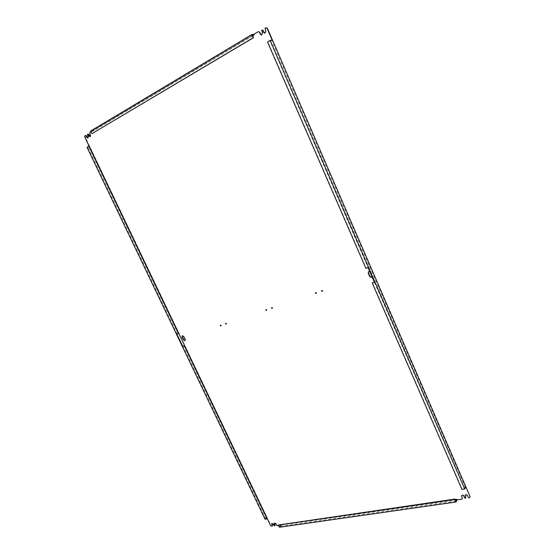 <?xml version="1.0" encoding="UTF-8"?>
<svg xmlns="http://www.w3.org/2000/svg" width="555" height="555" viewBox="0 0 555 555"><rect width="100%" height="100%" fill="white"/><g stroke="black" fill="none" stroke-linecap="round" stroke-linejoin="round"><path stroke-width="0.42" stroke-dasharray="2.77 2.08" d="M89.098 146.111L89.341 146.61L89.723 146.388M252.664 35.832L93.323 130.938L93.067 130.383L90.985 131.632M465.846 486.867L465.256 486.957L271.617 40.425L272.165 40.106M455.28 499.583L280.816 524.863L281.038 525.328L278.728 525.661M267.302 518.772L266.664 517.433L267.087 517.371M372.1 276.91L369.79 271.596M267.364 518.696L265.748 518.946L266.858 517.635M265.748 518.946L182.99 345.987M176.872 334.082L177.191 333.874L87.739 146.936L89.383 146.478M265.068 519.313L266.664 517.433M270.632 525.738L270.882 525.432L271.79 526.001L271.541 526.307M85.872 135.378L85.262 135.739L85.088 136.821L270.882 525.432M85.088 136.821L84.707 136.925M86.968 147.269L89.341 146.61M177.191 333.874L178.731 333.34M89.195 146.083L87.739 146.936M272.47 525.897L271.79 526.001M265.019 33.113L266.088 30.99L265.165 28.867L266.192 27.75M261.766 35.041L262.827 32.925L261.904 30.809L262.494 29.956M258.588 31.621L90.271 132.187L90.097 133.276L90.937 135.031L90.319 136.676M88.016 138.042L88.627 136.405L87.787 134.65L88.169 134.005M271.804 523.414L273.58 523.844L274.683 525.578L274.427 525.883M274.357 523.039L276.14 523.469L276.855 524.968L277.764 525.529L277.514 525.842M461.864 499.209L277.764 525.529M462.037 498.869L462.516 497.981M461.684 495.594L461.76 495.393C462.544 494.692 463.321 494.859 464.084 495.886L465.173 498.265M465.645 498.196L465.812 497.856L465.347 497.925M465.812 497.856L466.02 497.474M465.18 495.081L465.263 494.88C466.047 494.172 466.824 494.332 467.601 495.365L468.691 497.759M469.634 497.62L469.801 497.28L468.864 497.412M469.801 497.28L470.293 496.385M225.85 323.308L226.593 323.419L226.322 323.974M266.095 309.544L266.872 309.662L266.608 310.245M271.818 307.588L272.602 307.706L272.339 308.296M321.928 290.452L322.774 290.577L322.517 291.195M315.677 292.589L316.517 292.714L316.253 293.324M184.975 340.624L185.446 339.223L184.003 336.198L182.415 335.671M368.61 271.603L370.726 272.123L372.301 275.745L371.906 277.236M220.592 325.112L221.32 325.216L221.056 325.771M281.038 525.328L279.484 527.25M280.816 524.863L279.512 526.466L278.659 524.676M455.953 501.13L279.512 526.466M465.256 486.957L464.355 488.712L461.947 489.392M271.617 40.425L269.91 40.695L368.062 267.621M374.396 282.211L464.355 488.712M269.91 40.695L267.829 41.909L366.14 268.169L368.312 267.413M372.467 282.724L462.121 489.052M93.067 130.383L90.68 130.994M90.271 132.187L89.889 132.284M93.323 130.938L91.332 131.445L92.331 133.547M252.386 35.201L91.332 131.445M89.716 133.373L90.097 133.276M87.863 134.185L87.482 134.289M87.406 134.754L87.787 134.65M85.262 135.739L84.873 135.843M467.428 495.712L467.601 495.365M90.937 135.031L90.548 135.129M88.627 136.405L88.238 136.502"/><path stroke-width="0.83" d="M266.858 517.635L89.383 146.478M88.016 138.042L86.254 135.566L84.873 135.843L84.707 136.925L89.098 146.111M85.872 135.67L86.705 137.411L87.808 138.126L88.238 136.502L87.406 134.754L87.787 134.102L89.008 136.044L90.111 136.759L90.548 135.129L89.716 133.373L89.889 132.284L90.985 131.632M261.766 35.041L260.663 34.216L259.747 32.1L258.255 31.67L253.85 34.299L254.141 34.958L252.664 35.832M259.414 32.141L260.33 34.257L261.544 35.083L262.494 32.974L261.724 30.261L262.661 30.206L263.583 32.329L264.791 33.154L265.755 31.038L264.985 28.312L265.859 27.792L267.031 28.27L272.165 40.106L270.132 40.425L267.503 41.965L365.898 268.37L368.062 267.621L374.396 282.211L372.225 282.932L374.348 282.093M270.132 40.425L464.771 488.962L465.846 486.867L470.127 496.725L469.634 497.62L468.691 497.759L467.428 495.712C466.658 494.671 465.874 494.512 465.09 495.22L465.645 498.196L464.681 497.988L463.911 496.225C463.147 495.192 462.37 495.032 461.587 495.733L462.343 498.328L461.864 499.209L457.112 499.895L456.876 499.354L455.28 499.583M278.728 525.661L277.514 525.842L276.598 525.273L275.884 523.774L274.219 523.15L274.892 525.523M272.339 525.89L271.659 523.525L273.324 524.149L274.038 525.64L274.767 525.835M267.302 518.772L270.632 525.738L272.214 526.209M220.321 325.667L220.932 325.938L221.022 325.424L220.411 325.154L220.321 325.667M225.58 323.87L226.197 324.141L226.287 323.627L225.677 323.357L225.58 323.87M265.824 310.134L266.483 310.405L266.587 309.87L265.928 309.6L265.824 310.134M271.548 308.178L272.214 308.448L272.318 307.914L271.659 307.643L271.548 308.178M321.671 291.07L322.393 291.34L322.51 290.785L321.789 290.515L321.671 291.07M315.42 293.207L316.135 293.477L316.246 292.922L315.531 292.651L315.42 293.207M183.684 336.406L182.262 335.733L182.061 336.961L183.504 339.986L184.933 340.659L185.134 339.438L183.684 336.406M372.1 276.91L371.746 277.389L369.783 276.73L368.208 273.109L368.527 271.659L369.79 271.596M182.671 346.202L184.531 345.474L182.671 346.202L176.872 334.082L178.731 333.34L89.195 146.083L88.814 146.194L178.412 333.548M184.531 345.474L267.364 518.696L265.068 519.313L86.968 147.269L88.814 146.194M184.218 345.689L267.108 519.001M265.859 27.792L267.357 28.229L470.127 496.725M265.019 33.113L263.909 32.287L262.987 30.164L262.161 30.005M259.747 32.1L258.255 31.67M90.319 136.676L88.557 134.192L87.787 134.102M86.254 135.566L85.484 135.475M271.804 523.414L272.588 525.585M274.357 523.039L275.141 525.21M461.684 495.594L462.343 498.328M465.18 495.081L465.846 497.814M226.322 323.974L225.85 323.308M266.608 310.245L266.095 309.544M272.339 308.296L271.818 307.588M322.517 291.195L321.928 290.452M316.253 293.324L315.677 292.589M185.099 340.513L183.816 339.778L182.373 336.753L182.415 335.671M371.906 277.236L370.025 276.522L368.451 272.9L368.61 271.603M221.056 325.771L220.592 325.112M456.016 502.018L279.484 527.25L278.409 524.988L454.864 499.382L456.016 502.018L457.112 499.895M456.876 499.354L455.953 501.13L455.044 499.042L278.409 524.988M464.771 488.962L461.947 489.392L372.225 282.932M251.762 34.583L90.68 130.994L91.943 133.644L253.149 37.761L251.762 34.583L253.85 34.299M91.943 133.644L253.482 37.712L252.386 35.201L254.141 34.958M88.557 134.192L88.176 134.296M89.008 136.044L89.39 135.947M86.705 137.411L87.093 137.314"/></g></svg>
